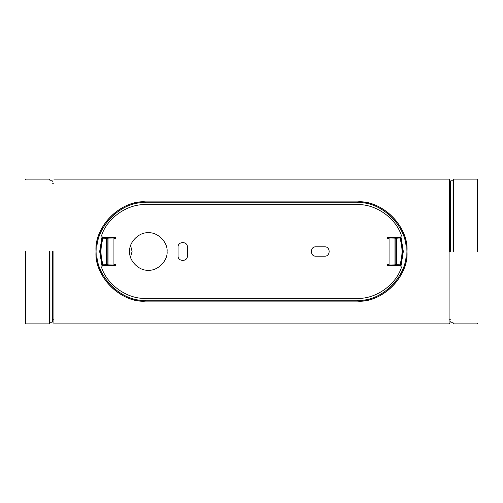<?xml version="1.0" encoding="UTF-8"?>
<svg xmlns="http://www.w3.org/2000/svg" width="503" height="503" viewBox="0 0 503 503"><rect width="100%" height="100%" fill="white"/><g stroke="black" fill="none" stroke-linecap="round" stroke-linejoin="round"><path stroke-width="0.75" d="M389.913 238.02L389.008 238.02C387.335 238.938 387.033 238.611 388.109 237.026L400.658 237.026L401.507 235.819C396.169 218.239 375.703 203.79 357.35 204.639L145.65 204.639C127.297 203.79 106.831 218.239 101.493 235.819L102.342 237.026L114.891 237.026C115.967 238.611 115.665 238.938 113.992 238.02L108.019 238.108L108.019 264.892L113.992 264.98C115.665 264.062 115.967 264.389 114.891 265.974L102.342 265.974L101.493 267.181C106.831 284.761 127.297 299.21 145.65 298.361L357.35 298.361C375.703 299.21 396.169 284.761 401.507 267.181L400.658 265.974L388.109 265.974C387.033 264.389 387.335 264.062 389.008 264.98L389.913 264.98L389.913 238.02L394.981 238.108L394.981 264.892L389.913 264.98M315.915 256.203C309.848 256.461 309.848 246.539 315.915 246.797L324.598 246.797C330.666 246.539 330.666 256.461 324.598 256.203L315.915 256.203M187.449 247.155L187.449 255.845C187.707 261.906 177.779 261.906 178.043 255.845L178.043 247.155C177.779 241.094 187.707 241.094 187.449 247.155M148.366 232.776C157.634 231.933 167.933 242.232 167.097 251.5C167.933 260.768 157.634 271.067 148.366 270.224C139.105 271.067 128.806 260.768 129.642 251.5C128.806 242.232 139.105 231.933 148.366 232.776M114.206 264.484L115.583 264.484L115.615 265.615M115.615 237.385L115.583 238.516L114.653 238.806L113.999 238.082M388.794 238.516L387.417 238.516L387.385 237.385M387.385 265.615L387.417 264.484L388.347 264.194L389.001 264.918M477.309 251.5L477.309 179.125L477.309 251.5M477.85 251.5L477.85 179.672L477.85 251.5M453.605 251.5L453.605 179.125L453.605 251.5M453.065 251.5L453.065 179.672L453.065 251.5M450.889 251.5L450.889 180.753L450.889 251.5M450.348 251.5L450.348 181.3L450.348 251.5M25.691 251.5L25.691 323.875L25.691 251.5M25.15 251.5L25.15 323.328L25.15 251.5M49.395 251.5L49.395 323.875L49.395 251.5M49.935 251.5L49.935 323.328L49.935 251.5M52.111 251.5L52.111 322.247L52.111 251.5M52.652 251.5L52.652 321.7L52.652 251.5M387.209 237.812L394.912 237.812L394.912 238.711L395.817 238.711L394.912 237.812L395.352 237.366L396.257 238.271L395.817 238.711L395.817 264.289L396.257 264.729L395.352 265.634L394.912 265.188L395.817 264.289L394.912 264.289L394.912 265.188L387.209 265.188M115.791 265.188L108.088 265.188L108.088 264.289L107.183 264.289L108.088 265.188L107.648 265.634L106.743 264.729L107.183 264.289L107.183 238.711L108.088 238.711L108.088 237.812L115.791 237.812M103.499 237.026L102.725 237.718L103.09 238.189C100.304 247.061 100.304 255.939 103.09 264.811L106.743 264.729L106.743 238.271L107.183 238.711L108.088 237.812L107.648 237.366L106.743 238.271L103.09 238.189L103.731 237.284L107.114 237.347L106.479 238.252L106.479 264.748L107.114 265.653L103.731 265.716L102.87 265.081L103.09 264.811L103.499 265.974M102.53 265.974L102.725 265.282C99.864 256.096 99.864 246.904 102.725 237.718L102.53 237.026M115.225 265.905L103.587 265.905L102.87 265.081C100.028 256.027 100.028 246.973 102.87 237.919L103.587 237.095L115.225 237.095M387.775 265.905L399.413 265.905L400.275 265.282L400.47 265.974M400.47 237.026L400.275 237.718L399.269 237.284L399.91 238.189C402.696 247.061 402.696 255.939 399.91 264.811L396.521 264.748L396.521 238.252L395.886 237.347L399.269 237.284L400.275 237.718C403.136 246.904 403.136 256.096 400.275 265.282L400.13 265.081C402.972 256.027 402.972 246.973 400.13 237.919L396.257 238.271L396.521 264.748L395.886 265.653L399.269 265.716L399.91 264.811L399.501 265.974M387.775 237.095L399.501 237.026M130.51 257.14L132.082 251.5L130.799 246.363M53.922 251.5L53.922 323.875L53.922 251.5M449.078 251.5L449.078 323.875L449.078 251.5M449.625 251.5L449.625 179.672L449.625 251.5M113.087 238.02L113.087 264.98M357.35 201.892C381.89 199.678 409.172 226.96 406.952 251.5C409.172 276.04 381.89 303.322 357.35 301.108C382.884 302.548 408.398 277.04 406.952 251.5C408.398 225.96 382.884 200.452 357.35 201.892L357.35 202.797L145.65 202.797L145.65 201.892C121.11 199.678 93.828 226.96 96.048 251.5C93.828 276.04 121.11 303.322 145.65 301.108L145.65 300.203L357.35 300.203L357.35 301.108L145.65 301.108C120.116 302.548 94.602 277.04 96.048 251.5C94.602 225.96 120.116 200.452 145.65 201.892L357.35 201.892L145.65 201.892M107.114 237.347L107.648 237.366M107.648 265.634L107.114 265.653M395.886 265.653L395.352 265.634M395.352 237.366L395.886 237.347M145.65 202.797C121.556 200.622 94.771 227.406 96.953 251.5C94.771 275.594 121.556 302.378 145.65 300.203M357.35 300.203C381.444 302.378 408.229 275.594 406.047 251.5C408.229 227.406 381.444 200.622 357.35 202.797M102.021 266.03L99.663 251.5L102.021 236.97M400.979 236.97L403.337 251.5L400.979 266.03M453.065 179.672L453.605 179.125L477.309 179.125L477.85 179.672M453.065 180.753L450.889 180.753L450.348 181.3M450.348 183.696L449.625 183.758M450.348 321.7L450.889 322.247L453.065 322.247M453.065 323.328L453.605 323.875L477.309 323.875L477.85 323.328M449.625 319.242L450.348 319.304M49.935 323.328L49.395 323.875L25.691 323.875L25.15 323.328M49.935 322.247L52.111 322.247L52.652 321.7M52.652 319.304L53.922 319.198M25.15 179.672L25.691 179.125L49.395 179.125L49.935 179.672M52.652 181.3L52.111 180.753L49.935 180.753M53.922 183.802L52.652 183.696M145.65 301.108L357.35 301.108M53.922 323.875L449.078 323.875L449.625 323.328M53.922 179.125L449.078 179.125L449.625 179.672"/></g></svg>
